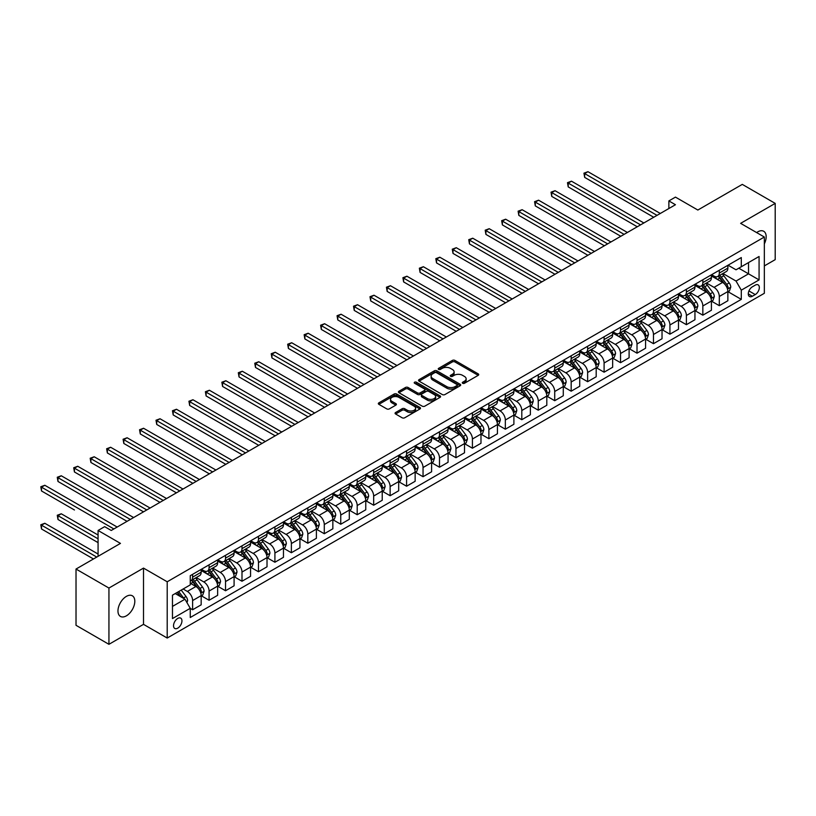 <?xml version="1.0" encoding="UTF-8"?>
<svg xmlns="http://www.w3.org/2000/svg" width="816" height="816" viewBox="0 0 816 816"><rect width="100%" height="100%" fill="white"/><g stroke="black" fill="none" stroke-linecap="round" stroke-linejoin="round"><path stroke-width="1.22" d="M462.652 383.275A1.275 0.734 0 0 0 464.457 383.275L478.186 375.35A1.826 1.051 0 0 0 478.727 374.605A1.826 1.051 0 0 0 478.186 373.861L454.93 360.427A1.826 1.051 0 0 0 452.339 360.427L438.61 368.353A1.275 0.734 0 0 0 438.233 368.873A1.275 0.734 0 0 0 438.61 369.393A1.275 0.734 0 0 0 440.416 369.393L442.19 368.373A5.845 3.376 0 0 1 450.463 368.373L452.401 369.495A5.845 3.376 0 0 1 454.114 371.882A5.845 3.376 0 0 1 452.401 374.269L450.626 375.289A1.275 0.734 0 0 0 450.248 375.819A1.275 0.734 0 0 0 450.626 376.339A1.275 0.734 0 0 0 452.441 376.339L454.216 375.309A5.845 3.376 0 0 1 462.488 375.309L464.426 376.431A5.845 3.376 0 0 1 466.14 378.818A5.845 3.376 0 0 1 464.426 381.205L462.652 382.235A1.275 0.734 0 0 0 462.274 382.755A1.275 0.734 0 0 0 462.652 383.275L462.652 382.235M126.388 615.835A11.914 6.885 120 0 0 134.171 605.339A11.914 6.885 120 0 0 132.345 595.792A11.914 6.885 120 0 0 126.388 596.374A11.914 6.885 120 0 0 118.606 606.88A11.914 6.885 120 0 0 120.431 616.427A11.914 6.885 120 0 0 126.388 615.835M764.337 243.862A11.914 6.885 120 0 0 763.715 231.275A11.914 6.885 120 0 0 757.758 231.856A11.914 6.885 120 0 0 756.646 232.591M177.735 628.157A5.957 3.437 120 0 0 181.631 622.904A5.957 3.437 120 0 0 180.713 618.13A5.957 3.437 120 0 0 177.735 618.426A5.957 3.437 120 0 0 173.849 623.679A5.957 3.437 120 0 0 174.757 628.453A5.957 3.437 120 0 0 177.735 628.157M395.607 412.508A1.826 1.051 0 0 0 395.066 413.253A1.826 1.051 0 0 0 395.607 413.998L402.125 417.772A1.826 1.051 0 0 0 404.716 417.772L419.965 408.969A1.826 1.051 0 0 0 420.505 408.214A1.826 1.051 0 0 0 419.965 407.47L396.698 394.036A1.826 1.051 0 0 0 394.118 394.036L378.869 402.849A1.826 1.051 0 0 0 378.328 403.594A1.826 1.051 0 0 0 378.869 404.338L386.753 408.887A1.826 1.051 0 0 0 389.334 408.887L395.862 405.124A1.826 1.051 0 0 0 396.392 404.379A1.826 1.051 0 0 0 395.862 403.634L391.955 401.37A4.886 2.825 0 0 1 390.517 399.381A4.886 2.825 0 0 1 393.536 396.77A4.886 2.825 0 0 1 398.861 397.382L414.181 406.225A4.886 2.825 0 0 1 415.609 408.214A4.886 2.825 0 0 1 412.59 410.825A4.886 2.825 0 0 1 407.266 410.213L404.716 408.745A1.826 1.051 0 0 0 402.125 408.745L395.607 412.508L395.607 413.998L402.125 410.264L402.125 408.745M764.337 265.914L775.2 259.651L775.2 203.388L742.285 184.385L697.843 210.038L675.454 197.115L668.875 200.92L675.454 204.724L111.241 530.471L104.662 526.667L98.073 530.471L98.073 556.318M108.936 588.05L108.936 644.314L143.504 624.352L143.504 568.099L108.936 588.05L76.021 569.048L120.462 543.395L98.073 530.471M143.504 568.099L167.209 581.777L764.337 237.028L764.337 293.291L167.209 638.041L167.209 581.777M775.2 203.388L740.632 223.349L764.337 237.028M442.323 394.567A1.826 1.051 0 0 0 444.914 394.567L460.163 385.754A1.826 1.051 0 0 0 460.693 385.009A1.826 1.051 0 0 0 460.163 384.265L436.897 370.831A1.826 1.051 0 0 0 434.316 370.831L419.057 379.644A1.826 1.051 0 0 0 418.526 380.389A1.826 1.051 0 0 0 419.057 381.133L442.323 394.567M415.109 383.551A1.275 0.734 0 0 1 416.415 383.734L416.415 382.214L440.059 395.872A1.826 1.051 0 0 1 440.599 396.617A1.826 1.051 0 0 1 440.059 397.361L424.81 406.164A1.826 1.051 0 0 1 422.229 406.164L398.963 392.731L405.491 388.997L405.491 387.478L398.963 391.241A1.826 1.051 0 0 0 398.422 391.986A1.826 1.051 0 0 0 398.963 392.731L398.963 391.241M405.491 388.997A1.826 1.051 0 0 1 408.071 388.997L408.071 387.478A1.826 1.051 0 0 0 405.491 387.478M408.071 387.478L417.506 392.924A1.826 1.051 0 0 0 420.097 392.924L424.422 390.425A1.826 1.051 0 0 0 424.963 389.671A1.826 1.051 0 0 0 424.422 388.926L414.599 383.255A1.275 0.734 0 0 1 414.222 382.735A1.275 0.734 0 0 1 415.018 382.051A1.275 0.734 0 0 1 416.415 382.214M108.936 644.314L76.021 625.301L76.021 569.048M755.249 285.151L752.352 286.824A5.773 3.335 120 0 0 748.588 291.914A5.773 3.335 120 0 0 749.465 296.534A5.773 3.335 120 0 0 752.352 296.249L755.249 294.576A5.773 3.335 120 0 0 759.023 289.496A5.773 3.335 120 0 0 758.135 284.866A5.773 3.335 120 0 0 755.249 285.151M728.066 265.2L736.032 269.8L741.295 266.75L741.295 257.56L190.25 575.698L190.25 584.899L172.472 595.16L172.472 618.579L190.25 608.318L190.25 617.508L741.295 299.37L741.295 290.17L736.032 281.051L722.935 273.493M741.295 266.75L759.074 256.489L759.074 279.908L741.295 290.17M143.504 624.352L167.209 638.041M668.875 200.92L668.875 208.519M738.796 268.199L748.537 273.829L748.537 262.568L759.074 256.489M736.032 281.051L748.537 273.829L759.074 279.908M172.472 606.41L184.977 599.189L175.236 593.569M190.25 608.389L192.617 609.756L192.617 600.556A7.446 4.304 -120 0 0 187.354 591.437L183.141 588.999M192.617 609.756L201.175 604.819L201.175 595.619A7.446 4.304 -120 0 0 195.911 586.5L190.25 583.226M201.379 595.813L209.08 600.26L209.08 591.059A7.446 4.304 -120 0 0 203.806 581.93L196.248 577.565M209.08 600.26L217.637 595.313L217.637 586.112A7.446 4.304 -120 0 0 212.364 576.994L201.175 570.527M217.831 586.306L225.532 590.753L225.532 581.553A7.446 4.304 -120 0 0 220.269 572.434L212.711 568.069M225.532 590.753L234.09 585.806L234.09 576.616A7.446 4.304 -120 0 0 228.827 567.487L217.637 561.031M234.294 576.8L241.995 581.247L241.995 572.047A7.446 4.304 -120 0 0 236.732 562.928L229.163 558.562M241.995 581.247L250.553 576.31L250.553 567.11A7.446 4.304 -120 0 0 245.29 557.991L234.09 551.524M250.747 567.304L258.458 571.751L258.458 562.55A7.446 4.304 -120 0 0 253.184 553.421L245.626 549.056M258.458 571.751L267.016 566.804L267.016 557.603A7.446 4.304 -120 0 0 261.742 548.485L250.553 542.028M267.209 557.797L274.91 562.244L274.91 553.044A7.446 4.304 -120 0 0 269.647 543.925L262.079 539.56M274.91 562.244L283.468 557.308L283.468 548.107A7.446 4.304 -120 0 0 278.205 538.978L267.016 532.522M283.672 548.291L291.373 552.738L291.373 543.548A7.446 4.304 -120 0 0 286.1 534.419L278.542 530.053M291.373 552.738L299.931 547.801L299.931 538.601A7.446 4.304 -120 0 0 294.668 529.482L283.468 523.015M300.125 538.795L307.826 543.242L307.826 534.041A7.446 4.304 -120 0 0 302.563 524.923L295.004 520.557M307.826 543.242L316.394 538.295L316.394 529.105A7.446 4.304 -120 0 0 311.12 519.976L299.931 513.519M316.588 529.288L324.289 533.735L324.289 524.535A7.446 4.304 -120 0 0 319.025 515.416L311.457 511.051M324.289 533.735L332.846 528.799L332.846 519.598A7.446 4.304 -120 0 0 327.583 510.479L316.394 504.013M333.05 519.792L340.751 524.239L340.751 515.039A7.446 4.304 -120 0 0 335.478 505.91L327.92 501.544M340.751 524.239L349.309 519.292L349.309 510.092A7.446 4.304 -120 0 0 344.036 500.973L332.846 494.506M349.503 510.286L357.204 514.733L357.204 505.532A7.446 4.304 -120 0 0 351.941 496.414L344.383 492.048M357.204 514.733L365.762 509.796L365.762 500.596A7.446 4.304 -120 0 0 360.499 491.467L349.309 485.01M365.966 500.779L373.667 505.226L373.667 496.036A7.446 4.304 -120 0 0 368.404 486.907L360.835 482.542M373.667 505.226L382.225 500.29L382.225 491.089A7.446 4.304 -120 0 0 376.961 481.97L365.762 475.504M382.418 491.283L390.13 495.73L390.13 486.53A7.446 4.304 -120 0 0 384.856 477.411L377.298 473.045M390.13 495.73L398.687 490.783L398.687 481.583A7.446 4.304 -120 0 0 393.414 472.464L382.225 466.007M398.881 481.777L406.582 486.224L406.582 477.023A7.446 4.304 -120 0 0 401.319 467.905L393.751 463.539M406.582 486.224L415.14 481.287L415.14 472.087A7.446 4.304 -120 0 0 409.877 462.958L398.687 456.501M415.344 472.27L423.045 476.717L423.045 467.527A7.446 4.304 -120 0 0 417.772 458.398L410.213 454.033M423.045 476.717L431.603 471.781L431.603 462.58A7.446 4.304 -120 0 0 426.34 453.461L415.14 446.995M431.797 462.774L439.498 467.221L439.498 458.021A7.446 4.304 -120 0 0 434.234 448.902L426.676 444.536M439.498 467.221L448.066 462.274L448.066 453.084A7.446 4.304 -120 0 0 442.792 443.955L431.603 437.498M448.259 453.268L455.96 457.715L455.96 448.514A7.446 4.304 -120 0 0 450.697 439.396L443.129 435.03M455.96 457.715L464.518 452.778L464.518 443.578A7.446 4.304 -120 0 0 459.255 434.459L448.066 427.992M464.722 443.771L472.423 448.219L472.423 439.018A7.446 4.304 -120 0 0 467.15 429.889L459.592 425.524M472.423 448.219L480.981 443.272L480.981 434.071A7.446 4.304 -120 0 0 475.708 424.952L464.518 418.496M481.175 434.265L488.876 438.712L488.876 429.512A7.446 4.304 -120 0 0 483.613 420.393L476.054 416.027M488.876 438.712L497.434 433.775L497.434 424.575A7.446 4.304 -120 0 0 492.17 415.446L480.981 408.989M497.638 424.759L505.339 429.206L505.339 420.016A7.446 4.304 -120 0 0 500.075 410.887L492.507 406.521M505.339 429.206L513.896 424.269L513.896 415.069A7.446 4.304 -120 0 0 508.633 405.95L497.434 399.483M514.09 415.262L521.801 419.71L521.801 410.509A7.446 4.304 -120 0 0 516.528 401.39L508.97 397.025M521.801 419.71L530.359 414.763L530.359 405.572A7.446 4.304 -120 0 0 525.086 396.443L513.896 389.987M530.553 405.756L538.254 410.203L538.254 401.003A7.446 4.304 -120 0 0 532.991 391.884L525.422 387.518M538.254 410.203L546.812 405.266L546.812 396.066A7.446 4.304 -120 0 0 541.549 386.947L530.359 380.48M547.016 396.26L554.717 400.707L554.717 391.507A7.446 4.304 -120 0 0 549.454 382.378L541.885 378.012M554.717 400.707L563.275 395.76L563.275 386.56A7.446 4.304 -120 0 0 558.011 377.441L546.812 370.974M563.468 386.753L571.169 391.201L571.169 382A7.446 4.304 -120 0 0 565.906 372.881L558.348 368.516M571.169 391.201L579.737 386.254L579.737 377.063A7.446 4.304 -120 0 0 574.464 367.934L563.275 361.478M579.931 377.247L587.632 381.694L587.632 372.494A7.446 4.304 -120 0 0 582.369 363.375L574.801 359.009M587.632 381.694L596.19 376.757L596.19 367.557A7.446 4.304 -120 0 0 590.927 358.438L579.737 351.971M596.394 367.751L604.095 372.198L604.095 362.998A7.446 4.304 -120 0 0 598.822 353.879L591.263 349.503M604.095 372.198L612.653 367.251L612.653 358.051A7.446 4.304 -120 0 0 607.379 348.932L596.19 342.475M612.847 358.244L620.548 362.692L620.548 353.491A7.446 4.304 -120 0 0 615.284 344.372L607.726 340.007M620.548 362.692L629.105 357.755L629.105 348.554A7.446 4.304 -120 0 0 623.842 339.425L612.653 332.969M629.309 348.738L637.01 353.185L637.01 343.995A7.446 4.304 -120 0 0 631.747 334.866L624.179 330.5M637.01 353.185L645.568 348.248L645.568 339.048A7.446 4.304 -120 0 0 640.305 329.929L629.105 323.462M645.762 339.242L653.473 343.689L653.473 334.489A7.446 4.304 -120 0 0 648.2 325.37L640.642 321.004M653.473 343.689L662.031 338.742L662.031 329.552A7.446 4.304 -120 0 0 656.758 320.423L645.568 313.966M662.225 329.735L669.926 334.183L669.926 324.982A7.446 4.304 -120 0 0 664.663 315.863L657.094 311.498M669.926 334.183L678.484 329.246L678.484 320.045A7.446 4.304 -120 0 0 673.22 310.927L662.031 304.46M678.688 320.239L686.389 324.686L686.389 315.486A7.446 4.304 -120 0 0 681.125 306.357L673.557 301.991M686.389 324.686L694.946 319.739L694.946 310.539A7.446 4.304 -120 0 0 689.683 301.42L678.484 294.953M695.14 310.733L702.841 315.18L702.841 305.98A7.446 4.304 -120 0 0 697.578 296.861L690.02 292.495M702.841 315.18L711.409 310.243L711.409 301.043A7.446 4.304 -120 0 0 706.136 291.914L694.946 285.457M711.603 301.226L719.304 305.674L719.304 296.483A7.446 4.304 -120 0 0 714.041 287.354L706.472 282.989M719.304 305.674L727.862 300.737L727.862 291.536A7.446 4.304 -120 0 0 722.599 282.418L711.409 275.951M711.603 274.696L714.041 276.104A7.446 4.304 -120 0 0 717.764 276.471A7.446 4.304 -120 0 0 719.304 273.064L719.304 270.249M695.14 284.203L697.578 285.61A7.446 4.304 -120 0 0 701.301 285.977A7.446 4.304 -120 0 0 702.841 282.571L702.841 279.755M678.688 293.699L681.125 295.106A7.446 4.304 -120 0 0 684.848 295.484A7.446 4.304 -120 0 0 686.389 292.067L686.389 289.252M662.225 303.205L664.663 304.613A7.446 4.304 -120 0 0 668.386 304.98A7.446 4.304 -120 0 0 669.926 301.573L669.926 298.758M645.762 312.712L648.2 314.119A7.446 4.304 -120 0 0 651.923 314.486A7.446 4.304 -120 0 0 653.473 311.069L653.473 308.264M629.309 322.208L631.747 323.615A7.446 4.304 -120 0 0 635.47 323.983A7.446 4.304 -120 0 0 637.01 320.576L637.01 317.761M612.847 331.714L615.284 333.122A7.446 4.304 -120 0 0 619.007 333.489A7.446 4.304 -120 0 0 620.548 330.082L620.548 327.267M596.394 341.221L598.822 342.618A7.446 4.304 -120 0 0 602.555 342.995A7.446 4.304 -120 0 0 604.095 339.578L604.095 336.773M579.931 350.717L582.369 352.124A7.446 4.304 -120 0 0 586.092 352.492A7.446 4.304 -120 0 0 587.632 349.085L587.632 346.27M563.468 360.223L565.906 361.631A7.446 4.304 -120 0 0 569.629 361.998A7.446 4.304 -120 0 0 571.169 358.591L571.169 355.776M547.016 369.719L549.454 371.127A7.446 4.304 -120 0 0 553.177 371.494A7.446 4.304 -120 0 0 554.717 368.087L554.717 365.272M530.553 379.226L532.991 380.633A7.446 4.304 -120 0 0 536.714 381.001A7.446 4.304 -120 0 0 538.254 377.594L538.254 374.779M514.09 388.732L516.528 390.14A7.446 4.304 -120 0 0 520.251 390.507A7.446 4.304 -120 0 0 521.801 387.09L521.801 384.285M497.638 398.228L500.075 399.636A7.446 4.304 -120 0 0 503.798 400.003A7.446 4.304 -120 0 0 505.339 396.596L505.339 393.781M481.175 407.735L483.613 409.142A7.446 4.304 -120 0 0 487.336 409.51A7.446 4.304 -120 0 0 488.876 406.103L488.876 403.288M464.722 417.241L467.15 418.639A7.446 4.304 -120 0 0 470.873 419.016A7.446 4.304 -120 0 0 472.423 415.599L472.423 412.794M448.259 426.737L450.697 428.145A7.446 4.304 -120 0 0 454.42 428.512A7.446 4.304 -120 0 0 455.96 425.105L455.96 422.29M431.797 436.244L434.234 437.651A7.446 4.304 -120 0 0 437.957 438.019A7.446 4.304 -120 0 0 439.498 434.612L439.498 431.797M415.344 445.74L417.772 447.148A7.446 4.304 -120 0 0 421.505 447.515A7.446 4.304 -120 0 0 423.045 444.108L423.045 441.293M398.881 455.246L401.319 456.654A7.446 4.304 -120 0 0 405.042 457.021A7.446 4.304 -120 0 0 406.582 453.614L406.582 450.799M382.418 464.753L384.856 466.15A7.446 4.304 -120 0 0 388.579 466.528A7.446 4.304 -120 0 0 390.13 463.111L390.13 460.306M365.966 474.249L368.404 475.657A7.446 4.304 -120 0 0 372.127 476.024A7.446 4.304 -120 0 0 373.667 472.617L373.667 469.802M349.503 483.755L351.941 485.163A7.446 4.304 -120 0 0 355.664 485.53A7.446 4.304 -120 0 0 357.204 482.123L357.204 479.308M333.05 493.252L335.478 494.659A7.446 4.304 -120 0 0 339.201 495.037A7.446 4.304 -120 0 0 340.751 491.62L340.751 488.804M316.588 502.758L319.025 504.166A7.446 4.304 -120 0 0 322.748 504.533A7.446 4.304 -120 0 0 324.289 501.126L324.289 498.311M300.125 512.264L302.563 513.672A7.446 4.304 -120 0 0 306.286 514.039A7.446 4.304 -120 0 0 307.826 510.622L307.826 507.817M283.672 521.761L286.1 523.168A7.446 4.304 -120 0 0 289.833 523.535A7.446 4.304 -120 0 0 291.373 520.129L291.373 517.313M267.209 531.267L269.647 532.675A7.446 4.304 -120 0 0 273.37 533.042A7.446 4.304 -120 0 0 274.91 529.635L274.91 526.82M250.747 540.773L253.184 542.171A7.446 4.304 -120 0 0 256.907 542.548A7.446 4.304 -120 0 0 258.458 539.131L258.458 536.326M234.294 550.27L236.732 551.677A7.446 4.304 -120 0 0 240.455 552.044A7.446 4.304 -120 0 0 241.995 548.638L241.995 545.822M217.831 559.776L220.269 561.184A7.446 4.304 -120 0 0 223.992 561.551A7.446 4.304 -120 0 0 225.532 558.144L225.532 555.329M201.379 569.272L203.806 570.68A7.446 4.304 -120 0 0 207.529 571.047A7.446 4.304 -120 0 0 209.08 567.64L209.08 564.825M728.066 291.73L741.295 299.37M717.764 276.471L726.322 271.534A7.446 4.304 -120 0 0 727.862 268.127L727.862 265.312M701.301 285.977L709.859 281.03A7.446 4.304 -120 0 0 711.409 277.624L711.409 274.808M684.848 295.484L693.406 290.537A7.446 4.304 -120 0 0 694.946 287.13L694.946 284.315M668.386 304.98L676.943 300.043A7.446 4.304 -120 0 0 678.484 296.626L678.484 293.821M651.923 314.486L660.481 309.539A7.446 4.304 -120 0 0 662.031 306.133L662.031 303.317M635.47 323.983L644.028 319.046A7.446 4.304 -120 0 0 645.568 315.639L645.568 312.824M619.007 333.489L627.565 328.552A7.446 4.304 -120 0 0 629.105 325.135L629.105 322.32M602.555 342.995L611.113 338.048A7.446 4.304 -120 0 0 612.653 334.642L612.653 331.826M586.092 352.492L594.65 347.555A7.446 4.304 -120 0 0 596.19 344.148L596.19 341.333M569.629 361.998L578.187 357.051A7.446 4.304 -120 0 0 579.737 353.644L579.737 350.829M553.177 371.494L561.734 366.557A7.446 4.304 -120 0 0 563.275 363.151L563.275 360.335M536.714 381.001L545.272 376.064A7.446 4.304 -120 0 0 546.812 372.647L546.812 369.842M520.251 390.507L528.809 385.56A7.446 4.304 -120 0 0 530.359 382.153L530.359 379.338M503.798 400.003L512.356 395.066A7.446 4.304 -120 0 0 513.896 391.66L513.896 388.844M487.336 409.51L495.893 404.573A7.446 4.304 -120 0 0 497.434 401.156L497.434 398.341M470.873 419.016L479.441 414.069A7.446 4.304 -120 0 0 480.981 410.662L480.981 407.847M454.42 428.512L462.978 423.575A7.446 4.304 -120 0 0 464.518 420.158L464.518 417.353M437.957 438.019L446.515 433.072A7.446 4.304 -120 0 0 448.066 429.665L448.066 426.85M421.505 447.515L430.063 442.578A7.446 4.304 -120 0 0 431.603 439.171L431.603 436.356M405.042 457.021L413.6 452.084A7.446 4.304 -120 0 0 415.14 448.667L415.14 445.862M388.579 466.528L397.137 461.581A7.446 4.304 -120 0 0 398.687 458.174L398.687 455.359M372.127 476.024L380.684 471.087A7.446 4.304 -120 0 0 382.225 467.68L382.225 464.865M355.664 485.53L364.222 480.583A7.446 4.304 -120 0 0 365.762 477.176L365.762 474.361M339.201 495.037L347.769 490.09A7.446 4.304 -120 0 0 349.309 486.683L349.309 483.868M322.748 504.533L331.306 499.596A7.446 4.304 -120 0 0 332.846 496.179L332.846 493.374M306.286 514.039L314.843 509.092A7.446 4.304 -120 0 0 316.394 505.685L316.394 502.87M289.833 523.535L298.391 518.599A7.446 4.304 -120 0 0 299.931 515.192L299.931 512.377M273.37 533.042L281.928 528.105A7.446 4.304 -120 0 0 283.468 524.688L283.468 521.873M256.907 542.548L265.465 537.601A7.446 4.304 -120 0 0 267.016 534.194L267.016 531.379M240.455 552.044L249.013 547.108A7.446 4.304 -120 0 0 250.553 543.691L250.553 540.886M223.992 561.551L232.55 556.604A7.446 4.304 -120 0 0 234.09 553.197L234.09 550.382M207.529 571.047L216.097 566.11A7.446 4.304 -120 0 0 217.637 562.703L217.637 559.888M190.25 580.859A7.446 4.304 -120 0 0 191.077 580.553L199.634 575.617A7.446 4.304 -120 0 0 201.175 572.2L201.175 569.395M191.077 580.553A7.446 4.304 -120 0 0 192.617 577.147L192.617 574.331M184.977 599.189L190.25 608.318M463.162 383.459L464.426 382.724A5.845 3.376 0 0 0 466.14 380.338L466.14 378.818M454.114 371.882L454.114 373.402A5.845 3.376 0 0 1 452.401 375.788L451.136 376.523M478.186 373.861L478.186 375.35L454.93 361.947A1.826 1.051 0 0 0 452.339 361.947L439.12 369.577M460.132 385.774L436.897 372.351A1.826 1.051 0 0 0 434.316 372.351L419.087 381.143L419.057 379.644M456.929 385.529A1.275 0.734 0 0 0 457.307 385.009A1.275 0.734 0 0 0 456.929 384.489L436.509 372.698A1.275 0.734 0 0 0 434.704 372.698L432.827 373.779A5.845 3.376 0 0 0 431.113 376.166A5.845 3.376 0 0 0 432.827 378.553L446.78 386.621A5.845 3.376 0 0 0 455.053 386.621L456.929 385.529L456.929 387.059A1.275 0.734 0 0 0 457.307 386.529L457.307 385.009M431.113 376.166L431.113 377.686A5.845 3.376 0 0 0 432.827 380.083L432.827 378.553M456.929 387.059L455.053 388.141A5.845 3.376 0 0 1 446.78 388.141L432.827 380.083M408.071 388.997L417.506 394.444A1.826 1.051 0 0 0 420.097 394.444L424.422 391.945A1.826 1.051 0 0 0 424.963 391.201L424.963 389.671M416.415 383.734L440.038 397.372M427.298 398.575A4.886 2.825 0 0 0 432.623 399.187A4.886 2.825 0 0 0 435.642 396.576A4.886 2.825 0 0 0 434.214 394.577L428.818 391.466A1.826 1.051 0 0 0 426.238 391.466L421.903 393.965A1.826 1.051 0 0 0 421.372 394.709A1.826 1.051 0 0 0 421.903 395.454L427.298 398.575L427.298 400.095A4.886 2.825 0 0 0 432.623 400.707A4.886 2.825 0 0 0 435.642 398.096L435.642 396.576M421.372 394.709L421.372 396.229A1.826 1.051 0 0 0 421.903 396.984L421.903 395.454M427.298 400.095L421.903 396.984M415.609 408.214L415.609 409.734A4.886 2.825 0 0 1 412.59 412.345A4.886 2.825 0 0 1 407.266 411.733L404.716 410.264A1.826 1.051 0 0 0 402.125 410.264M390.517 399.381L390.517 400.901A4.886 2.825 0 0 0 391.955 402.89L391.955 401.37M395.831 405.134L391.955 402.89M419.944 408.979L396.698 395.566A1.826 1.051 0 0 0 394.118 395.566L378.889 404.348L378.869 402.849M727.862 291.842L729.443 290.924L730.759 287.13A4.937 2.846 -120 0 0 729.188 282.928L723.802 275.747A14.249 8.221 -120 0 0 722.252 273.88M716.897 279.123A14.249 8.221 -120 0 0 713.98 276.073M727.413 288.823L728.096 287.334A4.937 2.846 -120 0 0 726.679 284.366L721.303 277.185A14.249 8.221 -120 0 0 719.753 275.329M718.427 276.094A11.822 6.824 60 0 1 720.365 278.297L724.914 284.376M584.674 215.404L620.813 236.273L551.749 196.401L551.749 192.596L555.043 190.699L627.402 232.468M718.172 276.236A14.249 8.221 60 0 1 719.722 278.103L723.302 282.877M657.023 215.363L584.674 173.594L587.959 171.686L660.317 213.466M653.728 217.27L584.674 177.388L584.674 173.594L583.95 173.176L587.959 171.686M584.674 177.388L583.95 173.176M711.409 301.349L712.98 300.431L714.306 296.626A4.937 2.846 -120 0 0 712.725 292.424L707.35 285.243A14.249 8.221 -120 0 0 705.789 283.387M700.444 288.629A14.249 8.221 -120 0 0 697.527 285.58M710.96 298.319L711.634 296.84A4.937 2.846 -120 0 0 710.226 293.872L704.84 286.691A14.249 8.221 -120 0 0 703.29 284.825M701.964 285.59A11.822 6.824 60 0 1 703.902 287.803L708.461 293.882M568.211 224.91L604.36 245.769L535.296 205.897L535.296 202.103L538.591 200.195L610.939 241.975M701.709 285.743A14.249 8.221 60 0 1 703.27 287.599L706.84 292.373M694.946 310.845L696.527 309.937L697.843 306.133A4.937 2.846 -120 0 0 696.272 301.93L690.887 294.749A14.249 8.221 -120 0 0 689.336 292.883M683.981 298.136A14.249 8.221 -120 0 0 681.064 295.076M694.498 307.826L695.181 306.347A4.937 2.846 -120 0 0 693.763 303.379L688.388 296.198A14.249 8.221 -120 0 0 686.827 294.331M685.501 295.096A11.822 6.824 60 0 1 687.449 297.299L691.999 303.379M551.749 234.406L587.897 255.275L518.833 215.404L518.833 211.599L522.128 209.702L594.476 251.471M685.246 295.249A14.249 8.221 60 0 1 686.807 297.106L690.387 301.879M678.484 320.351L680.065 319.433L681.38 315.639A4.937 2.846 -120 0 0 679.81 311.437L674.424 304.256A14.249 8.221 -120 0 0 672.874 302.389M667.519 307.632A14.249 8.221 -120 0 0 664.612 304.582M678.035 317.322L678.718 315.843A4.937 2.846 -120 0 0 677.311 312.875L671.925 305.694A14.249 8.221 -120 0 0 670.375 303.838M669.049 304.603A11.822 6.824 60 0 1 670.987 306.806L675.536 312.885M535.296 243.913L571.435 264.782L502.381 224.91L502.381 221.105L505.665 219.208L578.024 260.977M668.794 304.745A14.249 8.221 60 0 1 670.344 306.612L673.924 311.386M640.57 224.869L568.211 183.09L571.506 181.193L643.855 222.962M637.276 226.766L568.211 186.895L568.211 183.09L567.487 182.672L571.506 181.193M568.211 186.895L567.487 182.672M624.107 234.365L551.024 192.178L555.043 190.699M551.749 196.401L551.024 192.178M607.645 243.872L534.572 201.685L538.591 200.195M535.296 205.897L534.572 201.685M662.031 329.848L663.612 328.94L664.928 325.135A4.937 2.846 -120 0 0 663.347 320.933L657.971 313.752A14.249 8.221 -120 0 0 656.411 311.896M651.066 317.138A14.249 8.221 -120 0 0 648.149 314.089M661.582 326.828L662.255 325.349A4.937 2.846 -120 0 0 660.848 322.381L655.472 315.2A14.249 8.221 -120 0 0 653.912 313.334M652.586 314.099A11.822 6.824 60 0 1 654.524 316.312L659.083 322.391M518.833 253.409L554.982 274.278L485.918 234.406L485.918 230.612L489.212 228.704L561.561 270.484M652.331 314.252A14.249 8.221 60 0 1 653.891 316.108L657.461 320.882M591.192 253.378L518.109 211.181L522.128 209.702M518.833 215.404L518.109 211.181M645.568 339.354L647.149 338.446L648.465 334.642A4.937 2.846 -120 0 0 646.894 330.439L641.509 323.258A14.249 8.221 -120 0 0 639.958 321.392M634.603 326.635A14.249 8.221 -120 0 0 631.686 323.585M645.119 336.335L645.803 334.856A4.937 2.846 -120 0 0 644.385 331.888L639.01 324.697A14.249 8.221 -120 0 0 637.459 322.84M636.133 323.605A11.822 6.824 60 0 1 638.071 325.808L642.62 331.888M502.381 262.915L538.519 283.784L469.455 243.913L469.455 240.108L472.75 238.211L545.098 279.98M635.878 323.748A14.249 8.221 60 0 1 637.429 325.615L641.009 330.388M629.105 348.86L630.686 347.942L632.002 344.148A4.937 2.846 -120 0 0 630.431 339.946L625.056 332.755A14.249 8.221 -120 0 0 623.495 330.898M618.151 336.141A14.249 8.221 -120 0 0 615.233 333.091M628.657 345.831L629.34 344.352A4.937 2.846 -120 0 0 627.932 341.384L622.547 334.203A14.249 8.221 -120 0 0 620.996 332.347M619.67 333.112A11.822 6.824 60 0 1 621.608 335.315L626.168 341.394M485.918 272.422L522.056 293.281L453.002 253.409L453.002 249.614L456.287 247.707L528.646 289.486M619.415 333.254A14.249 8.221 60 0 1 620.966 335.111L624.546 339.895M612.653 358.357L614.234 357.449L615.55 353.644A4.937 2.846 -120 0 0 613.969 349.442L608.593 342.261A14.249 8.221 -120 0 0 607.043 340.405M601.688 345.647A14.249 8.221 -120 0 0 598.771 342.587M612.204 355.337L612.887 353.858A4.937 2.846 -120 0 0 611.47 350.89L606.094 343.709A14.249 8.221 -120 0 0 604.534 341.843M603.208 342.608A11.822 6.824 60 0 1 605.156 344.821L609.705 350.89M469.455 281.918L505.604 302.787L436.54 262.915L436.54 259.111L439.834 257.213L512.183 298.982M602.953 342.761A14.249 8.221 60 0 1 604.513 344.617L608.083 349.391M596.19 367.863L597.771 366.945L599.087 363.151A4.937 2.846 -120 0 0 597.516 358.948L592.13 351.767A14.249 8.221 -120 0 0 590.58 349.901M585.225 355.144A14.249 8.221 -120 0 0 582.308 352.094M595.741 364.844L596.425 363.355A4.937 2.846 -120 0 0 595.007 360.386L589.631 353.206A14.249 8.221 -120 0 0 588.081 351.349M586.755 352.114A11.822 6.824 60 0 1 588.693 354.317L593.242 360.397M453.002 291.424L489.141 312.293L420.077 272.422L420.077 268.617L423.371 266.72L495.73 308.489M586.5 352.257A14.249 8.221 60 0 1 588.05 354.124L591.631 358.897M579.737 377.359L581.308 376.451L582.634 372.647A4.937 2.846 -120 0 0 581.053 368.444L575.678 361.264A14.249 8.221 -120 0 0 574.117 359.407M568.772 364.65A14.249 8.221 -120 0 0 565.855 361.6M579.278 374.34L579.962 372.861A4.937 2.846 -120 0 0 578.554 369.893L573.169 362.712A14.249 8.221 -120 0 0 571.618 360.845M570.292 361.61A11.822 6.824 60 0 1 572.23 363.824L576.79 369.903M436.54 300.931L472.678 321.79L403.624 281.918L403.624 278.123L406.919 276.216L479.267 317.995M570.037 361.763A14.249 8.221 60 0 1 571.588 363.62L575.168 368.393M574.729 262.874L501.656 220.687L505.665 219.208M502.381 224.91L501.656 220.687M558.266 272.381L485.194 230.194L489.212 228.704M485.918 234.406L485.194 230.194M541.814 281.887L468.731 239.69L472.75 238.211M469.455 243.913L468.731 239.69M525.351 291.383L452.278 249.196L456.287 247.707M453.002 253.409L452.278 249.196M508.898 300.89L435.815 258.692L439.834 257.213M436.54 262.915L435.815 258.692M563.275 386.866L564.856 385.958L566.171 382.153A4.937 2.846 -120 0 0 564.601 377.951L559.215 370.77A14.249 8.221 -120 0 0 557.665 368.903M552.31 374.146A14.249 8.221 -120 0 0 549.392 371.096M562.826 383.846L563.509 382.367A4.937 2.846 -120 0 0 562.091 379.399L556.716 372.218A14.249 8.221 -120 0 0 555.155 370.352M553.829 371.117A11.822 6.824 60 0 1 555.778 373.32L560.327 379.399M420.077 310.427L456.226 331.296L387.161 291.424L387.161 287.62L390.456 285.722L462.805 327.491M553.574 371.26A14.249 8.221 60 0 1 555.135 373.126L558.715 377.9M492.436 310.386L419.353 268.199L423.371 266.72M420.077 272.422L419.353 268.199M546.812 396.372L548.393 395.454L549.709 391.66A4.937 2.846 -120 0 0 548.138 387.457L542.752 380.276A14.249 8.221 -120 0 0 541.202 378.41M535.847 383.653A14.249 8.221 -120 0 0 532.94 380.603M546.363 393.343L547.046 391.864A4.937 2.846 -120 0 0 545.639 388.895L540.253 381.715A14.249 8.221 -120 0 0 538.703 379.858M537.377 380.623A11.822 6.824 60 0 1 539.315 382.826L543.864 388.906M403.624 319.933L439.763 340.802L370.709 300.92L370.709 297.126L373.993 295.229L446.352 336.998M537.122 380.766A14.249 8.221 60 0 1 538.672 382.633L542.252 387.406M475.973 319.892L402.9 277.705L406.919 276.216M403.624 281.918L402.9 277.705M530.359 405.868L531.94 404.96L533.256 401.156A4.937 2.846 -120 0 0 531.675 396.953L526.3 389.773A14.249 8.221 -120 0 0 524.739 387.916M519.394 393.159A14.249 8.221 -120 0 0 516.477 390.099M529.91 402.849L530.584 401.37A4.937 2.846 -120 0 0 529.176 398.402L523.801 391.221A14.249 8.221 -120 0 0 522.24 389.354M520.914 390.119A11.822 6.824 60 0 1 522.852 392.333L527.411 398.402M387.161 329.429L423.31 350.299L354.246 310.427L354.246 306.622L357.541 304.725L429.889 346.504M520.659 390.272A14.249 8.221 60 0 1 522.22 392.129L525.79 396.902M459.52 329.399L386.437 287.201L390.456 285.722M387.161 291.424L386.437 287.201M513.896 415.375L515.477 414.467L516.793 410.662A4.937 2.846 -120 0 0 515.222 406.46L509.837 399.279A14.249 8.221 -120 0 0 508.286 397.412M502.931 402.655A14.249 8.221 -120 0 0 500.014 399.605M513.448 412.355L514.131 410.866A4.937 2.846 -120 0 0 512.713 407.898L507.338 400.717A14.249 8.221 -120 0 0 505.787 398.861M504.461 399.626A11.822 6.824 60 0 1 506.399 401.829L510.949 407.908M370.709 338.936L406.847 359.805L337.783 319.933L337.783 316.129L341.078 314.231L413.426 356M504.206 399.769A14.249 8.221 60 0 1 505.757 401.635L509.337 406.409M443.057 338.895L369.985 296.708L373.993 295.229M370.709 300.92L369.985 296.708M497.434 424.881L499.015 423.963L500.33 420.158A4.937 2.846 -120 0 0 498.76 415.956L493.384 408.775A14.249 8.221 -120 0 0 491.824 406.919M486.479 412.162A14.249 8.221 -120 0 0 483.562 409.112M496.985 421.852L497.668 420.373A4.937 2.846 -120 0 0 496.261 417.404L490.875 410.224A14.249 8.221 -120 0 0 489.325 408.367M487.999 409.132A11.822 6.824 60 0 1 489.937 411.335L494.496 417.415M354.246 348.442L390.385 369.301L321.331 329.429L321.331 325.635L324.615 323.728L396.974 365.507M487.744 409.275A14.249 8.221 60 0 1 489.294 411.131L492.874 415.915M426.595 348.401L353.522 306.204L357.541 304.725M354.246 310.427L353.522 306.204M480.981 434.377L482.562 433.469L483.878 429.665A4.937 2.846 -120 0 0 482.297 425.462L476.921 418.282A14.249 8.221 -120 0 0 475.371 416.425M470.016 421.668A14.249 8.221 -120 0 0 467.099 418.608M480.532 431.358L481.216 429.879A4.937 2.846 -120 0 0 479.798 426.911L474.422 419.73A14.249 8.221 -120 0 0 472.862 417.863M471.536 418.628A11.822 6.824 60 0 1 473.484 420.832L478.033 426.911M337.783 357.938L373.932 378.808L304.868 338.936L304.868 335.131L308.162 333.234L380.511 375.003M471.281 418.781A14.249 8.221 60 0 1 472.841 420.638L476.411 425.411M410.142 357.898L337.059 315.71L341.078 314.231M337.783 319.933L337.059 315.71M464.518 443.884L466.099 442.966L467.415 439.171A4.937 2.846 -120 0 0 465.844 434.969L460.459 427.788A14.249 8.221 -120 0 0 458.908 425.921M453.553 431.164A14.249 8.221 -120 0 0 450.636 428.114M464.069 440.854L464.753 439.375A4.937 2.846 -120 0 0 463.335 436.407L457.96 429.226A14.249 8.221 -120 0 0 456.409 427.37M455.083 428.135A11.822 6.824 60 0 1 457.021 430.338L461.57 436.417M321.331 367.445L357.469 388.314L288.405 348.442L288.405 344.638L291.7 342.74L364.058 384.509M454.828 428.278A14.249 8.221 60 0 1 456.379 430.144L459.959 434.918M448.066 453.38L449.636 452.472L450.962 448.667A4.937 2.846 -120 0 0 449.381 444.465L444.006 437.284A14.249 8.221 -120 0 0 442.445 435.428M437.101 440.671A14.249 8.221 -120 0 0 434.183 437.621M447.607 450.361L448.29 448.882A4.937 2.846 -120 0 0 446.882 445.913L441.497 438.733A14.249 8.221 -120 0 0 439.946 436.866M438.62 437.631A11.822 6.824 60 0 1 440.558 439.844L445.118 445.924M304.868 376.941L341.006 397.81M438.365 437.784A14.249 8.221 60 0 1 439.916 439.64L443.496 444.414M431.603 462.886L433.184 461.978L434.5 458.174A4.937 2.846 -120 0 0 432.919 453.971L427.543 446.791A14.249 8.221 -120 0 0 425.993 444.924M420.638 450.167A14.249 8.221 -120 0 0 417.721 447.117M431.154 459.867L431.837 458.388A4.937 2.846 -120 0 0 430.42 455.42L425.044 448.229A14.249 8.221 -120 0 0 423.484 446.372M422.158 447.137A11.822 6.824 60 0 1 424.106 449.341L428.655 455.42M288.405 386.447L324.554 407.317L255.49 367.445L255.49 363.64L258.784 361.743L331.133 403.512M421.903 447.28A14.249 8.221 60 0 1 423.463 449.147L427.043 453.92M415.14 472.393L416.721 471.475L418.037 467.68A4.937 2.846 -120 0 0 416.466 463.478L411.08 456.287A14.249 8.221 -120 0 0 409.53 454.43M404.175 459.673A14.249 8.221 -120 0 0 401.268 456.623M414.691 469.363L415.375 467.884A4.937 2.846 -120 0 0 413.967 464.916L408.581 457.735A14.249 8.221 -120 0 0 407.031 455.879M405.705 456.644A11.822 6.824 60 0 1 407.643 458.847L412.192 464.926M271.952 395.954L308.091 416.823L239.037 376.941L239.037 373.147L242.321 371.239L314.68 413.018M405.45 456.787A14.249 8.221 60 0 1 407 458.653L410.581 463.427M398.687 481.889L400.268 480.981L401.584 477.176A4.937 2.846 -120 0 0 400.003 472.974L394.628 465.793A14.249 8.221 -120 0 0 393.067 463.937M387.722 469.18A14.249 8.221 -120 0 0 384.805 466.12M398.239 478.87L398.912 477.391A4.937 2.846 -120 0 0 397.504 474.422L392.129 467.242A14.249 8.221 -120 0 0 390.568 465.375M389.242 466.14A11.822 6.824 60 0 1 391.18 468.353L395.74 474.422M255.49 405.45L291.638 426.319L222.574 386.447L222.574 382.643L225.869 380.746L298.217 422.515M388.987 466.293A14.249 8.221 60 0 1 390.548 468.149L394.118 472.923M382.225 491.395L383.806 490.477L385.121 486.683A4.937 2.846 -120 0 0 383.551 482.48L378.165 475.3A14.249 8.221 -120 0 0 376.615 473.433M371.26 478.676A14.249 8.221 -120 0 0 368.342 475.626M381.776 488.376L382.459 486.887A4.937 2.846 -120 0 0 381.041 483.919L375.666 476.738A14.249 8.221 -120 0 0 374.116 474.881M372.79 475.646A11.822 6.824 60 0 1 374.728 477.85L379.277 483.929M239.037 414.956L275.176 435.826L206.111 395.954L206.111 392.149L209.406 390.252L281.755 432.021M372.535 475.789A14.249 8.221 60 0 1 374.085 477.656L377.665 482.429M365.762 500.902L367.343 499.984L368.659 496.179A4.937 2.846 -120 0 0 367.088 491.977L361.712 484.796A14.249 8.221 -120 0 0 360.152 482.939M354.807 488.182A14.249 8.221 -120 0 0 351.89 485.132M365.313 497.872L365.996 496.393A4.937 2.846 -120 0 0 364.589 493.425L359.203 486.244A14.249 8.221 -120 0 0 357.653 484.378M356.327 485.143A11.822 6.824 60 0 1 358.265 487.356L362.824 493.435M222.574 424.463L258.713 445.322L189.659 405.45L189.659 401.656L192.943 399.748L265.302 441.527M356.072 485.296A14.249 8.221 60 0 1 357.622 487.152L361.202 491.926M349.309 510.398L350.89 509.49L352.206 505.685A4.937 2.846 -120 0 0 350.625 501.483L345.25 494.302A14.249 8.221 -120 0 0 343.699 492.436M338.344 497.689A14.249 8.221 -120 0 0 335.427 494.629M348.86 507.379L349.544 505.9A4.937 2.846 -120 0 0 348.126 502.931L342.751 495.751A14.249 8.221 -120 0 0 341.19 493.884M339.864 494.649A11.822 6.824 60 0 1 341.812 496.852L346.361 502.931M206.111 433.959L242.26 454.828L173.196 414.956L173.196 411.152L176.491 409.255L248.839 451.024M339.609 494.802A14.249 8.221 60 0 1 341.17 496.658L344.74 501.432M332.846 519.904L334.427 518.986L335.743 515.192A4.937 2.846 -120 0 0 334.172 510.989L328.787 503.809A14.249 8.221 -120 0 0 327.236 501.942M321.881 507.185A14.249 8.221 -120 0 0 318.964 504.135M332.398 516.875L333.081 515.396A4.937 2.846 -120 0 0 331.663 512.428L326.288 505.247A14.249 8.221 -120 0 0 324.737 503.39M323.411 504.155A11.822 6.824 60 0 1 325.349 506.359L329.899 512.438M189.659 443.465L225.797 464.335L156.733 424.463L156.733 420.658L160.028 418.761L232.387 460.53M323.156 504.298A14.249 8.221 60 0 1 324.707 506.165L328.287 510.938M316.394 529.4L317.965 528.493L319.28 524.688A4.937 2.846 -120 0 0 317.71 520.486L312.334 513.305A14.249 8.221 -120 0 0 310.774 511.448M305.429 516.691A14.249 8.221 -120 0 0 302.512 513.641M315.935 526.381L316.618 524.902A4.937 2.846 -120 0 0 315.211 521.934L309.825 514.753A14.249 8.221 -120 0 0 308.275 512.887M306.949 513.652A11.822 6.824 60 0 1 308.887 515.865L313.446 521.944M173.196 452.962L209.335 473.831L140.281 433.959L140.281 430.154L143.565 428.257L215.924 470.036M306.694 513.805A14.249 8.221 60 0 1 308.244 515.661L311.824 520.435M299.931 538.907L301.512 537.999L302.828 534.194A4.937 2.846 -120 0 0 301.247 529.992L295.871 522.811A14.249 8.221 -120 0 0 294.321 520.945M288.966 526.187A14.249 8.221 -120 0 0 286.049 523.138M299.482 535.888L300.166 534.409A4.937 2.846 -120 0 0 298.748 531.44L293.372 524.249A14.249 8.221 -120 0 0 291.812 522.393M290.486 523.158A11.822 6.824 60 0 1 292.434 525.361L296.983 531.44M156.733 462.468L192.882 483.337L123.818 443.465L123.818 439.661L127.112 437.764L199.461 479.533M290.231 523.301A14.249 8.221 60 0 1 291.791 525.167L295.372 529.941M283.468 548.413L285.049 547.495L286.365 543.691A4.937 2.846 -120 0 0 284.794 539.498L279.409 532.307A14.249 8.221 -120 0 0 277.858 530.451M272.503 535.694A14.249 8.221 -120 0 0 269.596 532.644M283.019 545.384L283.703 543.905A4.937 2.846 -120 0 0 282.295 540.937L276.91 533.756A14.249 8.221 -120 0 0 275.359 531.899M274.033 532.664A11.822 6.824 60 0 1 275.971 534.868L280.52 540.947M140.281 471.974L176.419 492.833L107.365 452.962L107.365 449.167L110.65 447.26L183.008 489.039M273.778 532.807A14.249 8.221 60 0 1 275.329 534.664L278.909 539.447M267.016 557.909L268.597 557.002L269.912 553.197A4.937 2.846 -120 0 0 268.331 548.995L262.956 541.814A14.249 8.221 -120 0 0 261.395 539.957M256.051 545.2A14.249 8.221 -120 0 0 253.133 542.14M266.567 554.89L267.24 553.411A4.937 2.846 -120 0 0 265.832 550.443L260.457 543.262A14.249 8.221 -120 0 0 258.896 541.396M257.57 542.161A11.822 6.824 60 0 1 259.508 544.374L264.068 550.443M123.818 481.471L159.967 502.34L90.902 462.468L90.902 458.663L94.197 456.766L166.546 498.535M257.315 542.314A14.249 8.221 60 0 1 258.876 544.17L262.446 548.944M250.553 567.416L252.134 566.498L253.45 562.703A4.937 2.846 -120 0 0 251.879 558.501L246.493 551.32A14.249 8.221 -120 0 0 244.943 549.454M239.588 554.696A14.249 8.221 -120 0 0 236.671 551.647M250.104 564.397L250.787 562.907A4.937 2.846 -120 0 0 249.37 559.939L243.994 552.758A14.249 8.221 -120 0 0 242.434 550.902M241.118 551.667A11.822 6.824 60 0 1 243.056 553.87L247.605 559.949M107.365 490.977L143.504 511.846L74.44 471.974L74.44 468.17L77.734 466.273L150.083 508.042M240.863 551.81A14.249 8.221 60 0 1 242.413 553.676L245.993 558.45M234.09 576.912L235.671 576.004L236.987 572.2A4.937 2.846 -120 0 0 235.416 567.997L230.041 560.816A14.249 8.221 -120 0 0 228.48 558.96M223.135 564.203A14.249 8.221 -120 0 0 220.218 561.153M233.641 573.893L234.325 572.414A4.937 2.846 -120 0 0 232.917 569.446L227.531 562.265A14.249 8.221 -120 0 0 225.981 560.398M224.655 561.163A11.822 6.824 60 0 1 226.593 563.377L231.152 569.456M90.902 500.483L127.041 521.342L57.987 481.471L57.987 477.676L61.271 475.769L133.63 517.548M224.4 561.316A14.249 8.221 60 0 1 225.95 563.173L229.531 567.946M217.637 586.418L219.218 585.511L220.534 581.706A4.937 2.846 -120 0 0 218.953 577.504L213.578 570.323A14.249 8.221 -120 0 0 212.027 568.456M206.672 573.699A14.249 8.221 -120 0 0 203.755 570.649M217.189 583.399L217.872 581.92A4.937 2.846 -120 0 0 216.454 578.952L211.079 571.771A14.249 8.221 -120 0 0 209.518 569.905M208.192 570.67A11.822 6.824 60 0 1 210.14 572.873L214.69 578.952M74.44 509.98L41.524 490.977L41.524 487.172L44.819 485.275L117.167 527.044M207.937 570.812A14.249 8.221 60 0 1 209.498 572.679L213.068 577.453M201.175 595.925L202.756 595.007L204.071 591.212A4.937 2.846 -120 0 0 202.501 587.01L197.115 579.829A14.249 8.221 -120 0 0 195.565 577.963M200.726 592.895L201.409 591.416A4.937 2.846 -120 0 0 199.991 588.448L194.616 581.267A14.249 8.221 -120 0 0 193.066 579.411M191.74 580.176A11.822 6.824 60 0 1 193.678 582.379L198.227 588.458M98.073 535.031L61.271 513.784L57.987 515.681L57.987 519.486L98.073 542.63M191.485 580.319A14.249 8.221 60 0 1 193.035 582.185L196.615 586.959M57.987 519.486L57.263 515.263L98.073 538.835M57.263 515.263L61.271 513.784M186.956 602.616L187.609 600.709A4.937 2.846 -120 0 0 186.038 596.506L181.234 590.101M98.073 554.033L44.819 523.28L41.524 525.188L41.524 528.982L93.473 558.98M183.988 598.618A4.937 2.846 -120 0 0 183.539 597.955L178.735 591.549M177.5 592.263L180.948 596.863M177.154 592.457L180.081 596.363M41.524 528.982L40.8 524.77L96.757 557.073M40.8 524.77L44.819 523.28M393.679 367.404L320.606 325.217L324.615 323.728M321.331 329.429L320.606 325.217M377.227 376.91L304.144 334.713L308.162 333.234M304.868 338.936L304.144 334.713M360.764 386.407L287.681 344.219L291.7 342.74M288.405 348.442L287.681 344.219M344.301 395.913L271.952 354.144L275.237 352.237L347.596 394.016M341.017 397.81L271.952 357.938L271.952 354.144L271.228 353.726L275.237 352.237M271.952 357.938L271.228 353.726M327.848 405.419L254.765 363.222L258.784 361.743M255.49 367.445L254.765 363.222M311.386 414.916L238.313 372.728L242.321 371.239M239.037 376.941L238.313 372.728M294.923 424.422L221.85 382.225L225.869 380.746M222.574 386.447L221.85 382.225M278.47 433.918L205.387 391.731L209.406 390.252M206.111 395.954L205.387 391.731M262.007 443.425L188.935 401.237L192.943 399.748M189.659 405.45L188.935 401.237M245.555 452.931L172.472 410.734L176.491 409.255M173.196 414.956L172.472 410.734M229.092 462.427L156.009 420.24L160.028 418.761M156.733 424.463L156.009 420.24M212.629 471.934L139.556 429.746L143.565 428.257M140.281 433.959L139.556 429.746M196.177 481.44L123.094 439.243L127.112 437.764M123.818 443.465L123.094 439.243M179.714 490.936L106.641 448.749L110.65 447.26M107.365 452.962L106.641 448.749M163.251 500.443L90.178 458.245L94.197 456.766M90.902 462.468L90.178 458.245M146.798 509.939L73.715 467.752L77.734 466.273M74.44 471.974L73.715 467.752M130.336 519.445L57.263 477.258L61.271 475.769M57.987 481.471L57.263 477.258M113.873 528.952L40.8 486.754L44.819 485.275M41.524 490.977L40.8 486.754M187.354 591.437L195.911 586.5M203.806 581.93L212.364 576.994M220.269 572.434L228.827 567.487M236.732 562.928L245.29 557.991M253.184 553.421L261.742 548.485M269.647 543.925L278.205 538.978M286.1 534.419L294.668 529.482M302.563 524.923L311.12 519.976M319.025 515.416L327.583 510.479M335.478 505.91L344.036 500.973M351.941 496.414L360.499 491.467M368.404 486.907L376.961 481.97M384.856 477.411L393.414 472.464M401.319 467.905L409.877 462.958M417.772 458.398L426.34 453.461M434.234 448.902L442.792 443.955M450.697 439.396L459.255 434.459M467.15 429.889L475.708 424.952M483.613 420.393L492.17 415.446M500.075 410.887L508.633 405.95M516.528 401.39L525.086 396.443M532.991 391.884L541.549 386.947M549.454 382.378L558.011 377.441M565.906 372.881L574.464 367.934M582.369 363.375L590.927 358.438M598.822 353.879L607.379 348.932M615.284 344.372L623.842 339.425M631.747 334.866L640.305 329.929M648.2 325.37L656.758 320.423M664.663 315.863L673.22 310.927M681.125 306.357L689.683 301.42M697.578 296.861L706.136 291.914M714.041 287.354L722.599 282.418M719.304 273.064L727.862 268.127M719.304 296.483L727.862 291.536M702.841 305.98L711.409 301.043M702.841 282.571L711.409 277.624M686.389 315.486L694.946 310.539M686.389 292.067L694.946 287.13M669.926 324.982L678.484 320.045M669.926 301.573L678.484 296.626M653.473 334.489L662.031 329.552M653.473 311.069L662.031 306.133M637.01 343.995L645.568 339.048M637.01 320.576L645.568 315.639M620.548 353.491L629.105 348.554M620.548 330.082L629.105 325.135M604.095 362.998L612.653 358.051M604.095 339.578L612.653 334.642M587.632 372.494L596.19 367.557M587.632 349.085L596.19 344.148M571.169 382L579.737 377.063M571.169 358.591L579.737 353.644M554.717 391.507L563.275 386.56M554.717 368.087L563.275 363.151M538.254 401.003L546.812 396.066M538.254 377.594L546.812 372.647M521.801 410.509L530.359 405.572M521.801 387.09L530.359 382.153M505.339 420.016L513.896 415.069M505.339 396.596L513.896 391.66M488.876 429.512L497.434 424.575M488.876 406.103L497.434 401.156M472.423 439.018L480.981 434.071M472.423 415.599L480.981 410.662M455.96 448.514L464.518 443.578M455.96 425.105L464.518 420.158M439.498 458.021L448.066 453.084M439.498 434.612L448.066 429.665M423.045 467.527L431.603 462.58M423.045 444.108L431.603 439.171M406.582 477.023L415.14 472.087M406.582 453.614L415.14 448.667M390.13 486.53L398.687 481.583M390.13 463.111L398.687 458.174M373.667 496.036L382.225 491.089M373.667 472.617L382.225 467.68M357.204 505.532L365.762 500.596M357.204 482.123L365.762 477.176M340.751 515.039L349.309 510.092M340.751 491.62L349.309 486.683M324.289 524.535L332.846 519.598M324.289 501.126L332.846 496.179M307.826 534.041L316.394 529.105M307.826 510.622L316.394 505.685M291.373 543.548L299.931 538.601M291.373 520.129L299.931 515.192M274.91 553.044L283.468 548.107M274.91 529.635L283.468 524.688M258.458 562.55L267.016 557.603M258.458 539.131L267.016 534.194M241.995 572.047L250.553 567.11M241.995 548.638L250.553 543.691M225.532 581.553L234.09 576.616M225.532 558.144L234.09 553.197M209.08 591.059L217.637 586.112M209.08 567.64L217.637 562.703M192.617 600.556L201.175 595.619M192.617 577.147L201.175 572.2M748.935 290.935L755.249 294.576M748.272 293.893L752.352 296.249M464.426 382.724L464.426 381.205M450.626 376.339L450.626 375.289M452.401 375.788L452.401 374.269M438.61 369.393L438.61 368.353M452.339 361.947L452.339 360.427M454.93 361.947L454.93 360.427M434.316 372.351L434.316 370.831M436.897 372.351L436.897 370.831M460.163 385.754L460.163 384.265M446.78 388.141L446.78 386.621M455.053 388.141L455.053 386.621M417.506 394.444L417.506 392.924M420.097 394.444L420.097 392.924M424.422 391.945L424.422 390.425M440.059 397.361L440.059 395.872M404.716 410.264L404.716 408.745M407.266 411.733L407.266 410.213M395.862 405.124L395.862 403.634M394.118 395.566L394.118 394.036M396.698 395.566L396.698 394.036M419.965 408.969L419.965 407.47M727.495 289.088L730.728 287.222M721.303 277.185L723.802 275.747M717.427 279.429L719.722 278.103M726.679 284.366L729.188 282.928M726.291 286.294L728.096 287.334M711.032 298.595L714.265 296.728M704.84 286.691L707.35 285.243M700.964 288.935L703.27 287.599M710.226 293.872L712.725 292.424M709.838 295.8L711.634 296.84M694.579 308.091L697.813 306.224M688.388 296.198L690.887 294.749M684.502 298.432L686.807 297.106M693.763 303.379L696.272 301.93M693.376 305.306L695.181 306.347M678.116 317.597L681.35 315.731M671.925 305.694L674.424 304.256M668.049 307.938L670.344 306.612M677.311 312.875L679.81 311.437M676.913 314.803L678.718 315.843M661.664 327.104L664.887 325.237M655.472 315.2L657.971 313.752M651.586 317.434L653.891 316.108M660.848 322.381L663.347 320.933M660.46 324.309L662.255 325.349M645.201 336.6L648.434 334.733M639.01 324.697L641.509 323.258M635.134 326.941L637.429 325.615M644.385 331.888L646.894 330.439M643.997 333.805L645.803 334.856M628.738 346.106L631.972 344.24M622.547 334.203L625.056 332.755M618.671 336.447L620.966 335.111M627.932 341.384L630.431 339.946M627.535 343.312L629.34 344.352M612.286 355.603L615.519 353.736M606.094 343.709L608.593 342.261M602.208 345.943L604.513 344.617M611.47 350.89L613.969 349.442M611.082 352.818L612.887 353.858M595.823 365.109L599.056 363.242M589.631 353.206L592.13 351.767M585.755 355.45L588.05 354.124M595.007 360.386L597.516 358.948M594.619 362.314L596.425 363.355M579.36 374.615L582.593 372.749M573.169 362.712L575.678 361.264M569.293 364.946L571.588 363.62M578.554 369.893L581.053 368.444M578.167 371.821L579.962 372.861M562.907 384.112L566.141 382.245M556.716 372.218L559.215 370.77M552.83 374.452L555.135 373.126M562.091 379.399L564.601 377.951M561.704 381.327L563.509 382.367M546.445 393.618L549.678 391.751M540.253 381.715L542.752 380.276M536.377 383.959L538.672 382.633M545.639 388.895L548.138 387.457M545.241 390.823L547.046 391.864M529.992 403.124L533.215 401.258M523.801 391.221L526.3 389.773M519.914 393.455L522.22 392.129M529.176 398.402L531.675 396.953M528.788 400.33L530.584 401.37M513.529 412.621L516.763 410.754M507.338 400.717L509.837 399.279M503.462 402.961L505.757 401.635M512.713 407.898L515.222 406.46M512.326 409.826L514.131 410.866M497.066 422.127L500.3 420.26M490.875 410.224L493.384 408.775M486.999 412.468L489.294 411.131M496.261 417.404L498.76 415.956M495.863 419.332L497.668 420.373M480.614 431.623L483.847 429.757M474.422 419.73L476.921 418.282M470.536 421.964L472.841 420.638M479.798 426.911L482.297 425.462M479.41 428.839L481.216 429.879M464.151 441.13L467.384 439.263M457.96 429.226L460.459 427.788M454.084 431.47L456.379 430.144M463.335 436.407L465.844 434.969M462.947 438.335L464.753 439.375M447.688 450.636L450.922 448.769M441.497 438.733L444.006 437.284M437.621 440.966L439.916 439.64M446.882 445.913L449.381 444.465M446.495 447.841L448.29 448.882M431.236 460.132L434.469 458.266M425.044 448.229L427.543 446.791M421.158 450.473L423.463 449.147M430.42 455.42L432.919 453.971M430.032 457.337L431.837 458.388M414.773 469.639L418.006 467.772M408.581 457.735L411.08 456.287M404.705 459.979L407 458.653M413.967 464.916L416.466 463.478M413.569 466.844L415.375 467.884M398.32 479.135L401.543 477.278M392.129 467.242L394.628 465.793M388.243 469.475L390.548 468.149M397.504 474.422L400.003 472.974M397.117 476.35L398.912 477.391M381.857 488.641L385.091 486.775M375.666 476.738L378.165 475.3M371.79 478.982L374.085 477.656M381.041 483.919L383.551 482.48M380.654 485.846L382.459 486.887M365.395 498.148L368.628 496.281M359.203 486.244L361.712 484.796M355.327 488.488L357.622 487.152M364.589 493.425L367.088 491.977M364.191 495.353L365.996 496.393M348.942 507.644L352.175 505.777M342.751 495.751L345.25 494.302M338.864 497.984L341.17 496.658M348.126 502.931L350.625 501.483M347.738 504.859L349.544 505.9M332.479 517.15L335.713 515.284M326.288 505.247L328.787 503.809M322.412 507.491L324.707 506.165M331.663 512.428L334.172 510.989M331.276 514.355L333.081 515.396M316.016 526.657L319.25 524.79M309.825 514.753L312.334 513.305M305.949 516.987L308.244 515.661M315.211 521.934L317.71 520.486M314.823 523.862L316.618 524.902M299.564 536.153L302.797 534.286M293.372 524.249L295.871 522.811M289.486 526.493L291.791 525.167M298.748 531.44L301.247 529.992M298.36 533.358L300.166 534.409M283.101 545.659L286.334 543.793M276.91 533.756L279.409 532.307M273.034 536L275.329 534.664M282.295 540.937L284.794 539.498M281.897 542.864L283.703 543.905M266.648 555.155L269.872 553.289M260.457 543.262L262.956 541.814M256.571 545.496L258.876 544.17M265.832 550.443L268.331 548.995M265.445 552.371L267.24 553.411M250.186 564.662L253.419 562.795M243.994 552.758L246.493 551.32M240.118 555.002L242.413 553.676M249.37 559.939L251.879 558.501M248.982 561.867L250.787 562.907M233.723 574.168L236.956 572.302M227.531 562.265L230.041 560.816M223.655 564.499L225.95 563.173M232.917 569.446L235.416 567.997M232.519 571.373L234.325 572.414M217.27 583.664L220.504 581.798M211.079 571.771L213.578 570.323M207.193 574.005L209.498 572.679M216.454 578.952L218.953 577.504M216.067 580.88L217.872 581.92M200.807 593.171L204.041 591.304M194.616 581.267L197.115 579.829M190.74 583.511L193.035 582.185M199.991 588.448L202.501 587.01M199.604 590.376L201.409 591.416M186.334 601.525L187.578 600.811M183.539 597.955L186.038 596.506"/></g></svg>
